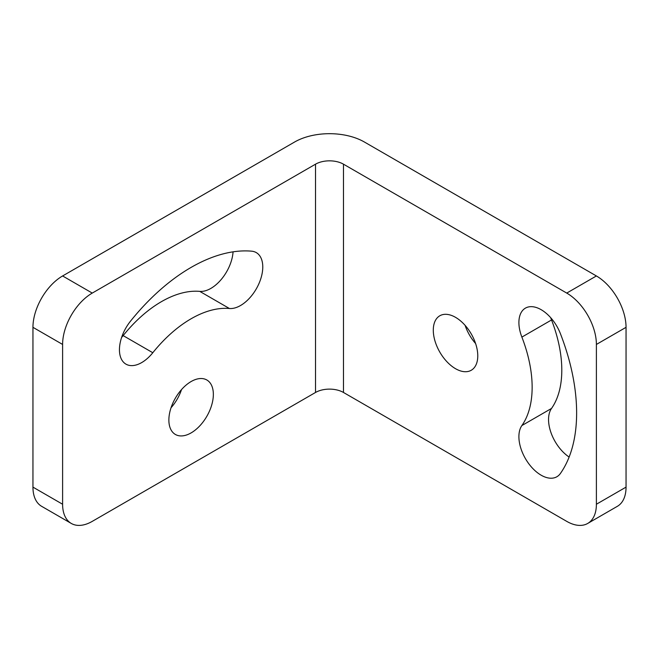 <?xml version="1.0" encoding="UTF-8"?>
<svg xmlns="http://www.w3.org/2000/svg" width="659" height="659" viewBox="0 0 659 659"><rect width="100%" height="100%" fill="white"/><g stroke="black" fill="none" stroke-linecap="round" stroke-linejoin="round"><path stroke-width="0.99" d="M171.043 407.748A31.451 18.164 120 0 0 181.522 389.584M213.351 394.387A31.451 18.164 -60 0 1 199.619 426.035A31.451 18.164 -60 0 1 175.385 434.462A31.451 18.164 -60 0 1 175.385 398.143A31.451 18.164 -60 0 1 206.835 379.988A31.451 18.164 -60 0 1 213.351 394.387M465.122 325.381A31.451 18.164 -120 0 0 475.6 343.537M433.293 330.175A31.451 18.164 60 0 1 439.808 315.776A31.451 18.164 60 0 1 471.259 333.94A31.451 18.164 60 0 1 471.259 370.259A31.451 18.164 60 0 1 447.024 361.832A31.451 18.164 60 0 1 433.293 330.175M62.605 504.242L32.95 487.125A41.937 24.21 120 0 0 41.632 506.318L71.287 523.444A41.937 24.21 -60 0 1 62.605 504.242L62.605 344.443A41.937 24.21 -60 0 1 92.26 293.082L62.605 275.956A41.937 24.21 120 0 0 32.95 327.325L62.605 344.443M62.605 275.956L294.548 142.047A49.425 28.535 180 0 1 364.452 142.047L596.395 275.956L566.74 293.082L343.479 164.182A19.77 11.417 0 0 0 315.521 164.182L315.521 392.467L92.26 521.368A41.937 24.21 -60 0 1 71.287 523.444M587.713 523.444L617.368 506.318A41.937 24.21 -120 0 0 626.05 487.125L596.395 504.242A41.937 24.21 60 0 1 587.713 523.444A41.937 24.21 60 0 1 566.74 521.368L343.479 392.467L343.479 164.182M315.521 392.467A19.77 11.417 180 0 1 343.479 392.467M32.95 487.125L32.95 327.325M121.618 337.433A31.451 18.164 120 0 0 123.151 335.612A108.34 62.547 -60 0 1 199.759 291.377A31.451 18.164 120 0 0 233.055 251.837M315.521 164.182L92.26 293.082M596.395 504.242L596.395 344.443L626.05 327.325A41.937 24.21 -120 0 0 596.395 275.956M566.74 293.082A41.937 24.21 60 0 1 596.395 344.443M560.405 473.475A31.451 18.164 60 0 1 556.863 476.754A31.451 18.164 60 0 1 527.604 462.074A31.451 18.164 60 0 1 521.879 425.549A108.34 62.547 -120 0 0 521.879 337.095A31.451 18.164 60 0 1 525.412 308.132A31.451 18.164 60 0 1 560.405 333.652A171.249 98.875 60 0 1 560.405 473.475M626.05 487.125L626.05 327.325M550.726 317.729A31.451 18.164 -120 0 0 551.534 319.969A108.34 62.547 60 0 1 551.534 408.432A31.451 18.164 -120 0 0 569.129 457.041M229.414 308.503A108.34 62.547 120 0 0 152.806 352.73A31.451 18.164 -60 0 1 125.96 364.147A31.451 18.164 -60 0 1 130.564 321.09A171.249 98.875 -60 0 1 251.656 251.178A31.451 18.164 -60 0 1 256.26 252.595A31.451 18.164 -60 0 1 258.18 285.281A31.451 18.164 -60 0 1 229.414 308.503L199.759 291.377M521.879 337.095L551.534 319.969M521.879 425.549L551.534 408.432M152.806 352.73L123.151 335.612"/></g></svg>
